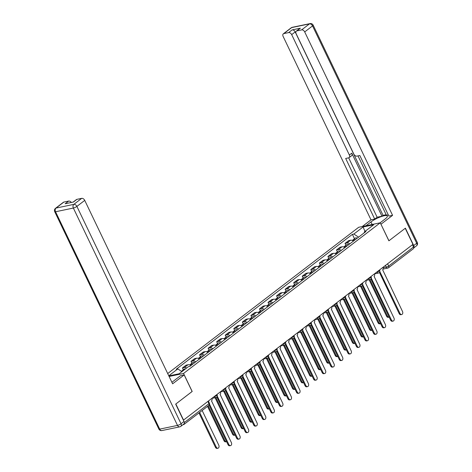 <?xml version="1.0" encoding="UTF-8"?>
<svg xmlns="http://www.w3.org/2000/svg" width="472" height="472" viewBox="0 0 472 472"><rect width="100%" height="100%" fill="white"/><g stroke="black" fill="none" stroke-linecap="round" stroke-linejoin="round"><path stroke-width="0.71" d="M192.116 391.483L175.838 403.991L183.543 420.068L412.941 244.372L405.236 228.295L388.887 240.814L380.255 222.796L358.679 227.286L167.702 373.553M192.187 391.471L183.549 373.452L380.255 222.796M182.935 424.729L183.632 424.582A1.841 1.215 -127.4 0 0 183.974 424.428A1.841 1.215 -127.4 0 0 184.292 423.213M412.434 244.762L413.507 247.009A1.841 1.215 52.6 0 1 413.372 248.732L388.521 267.766A1.841 1.215 -127.4 0 0 388.662 266.043L413.507 247.009M353.428 241.098A4.23 2.797 -127.4 0 0 350.572 240.23L348.655 240.631L345.032 243.404L346.949 243.003A4.23 2.797 52.6 0 1 349.805 243.871M345.923 245.263L345.032 243.404M344.867 247.652A4.23 2.797 -127.4 0 0 342.017 246.785L340.1 247.186L336.477 249.959L338.394 249.558A4.23 2.797 52.6 0 1 341.25 250.425M337.368 251.818L336.477 249.959M336.312 254.207A4.23 2.797 -127.4 0 0 333.456 253.34L331.539 253.741L327.922 256.514L329.839 256.113A4.23 2.797 52.6 0 1 332.689 256.98M328.813 258.373L327.922 256.514M327.751 260.762A4.23 2.797 -127.4 0 0 324.901 259.895L322.984 260.29L319.361 263.063L321.279 262.668A4.23 2.797 52.6 0 1 324.134 263.529M320.252 264.928L319.361 263.063M319.196 267.311A4.23 2.797 -127.4 0 0 316.346 266.45L314.423 266.845L310.806 269.618L312.724 269.223A4.23 2.797 52.6 0 1 315.573 270.084M311.697 271.483L310.806 269.618M310.641 273.866A4.23 2.797 -127.4 0 0 307.785 272.999L305.868 273.4L302.245 276.173L304.169 275.772A4.23 2.797 52.6 0 1 307.018 276.639M303.142 278.037L302.245 276.173M302.08 280.421A4.23 2.797 -127.4 0 0 299.23 279.554L297.313 279.955L293.69 282.728L295.608 282.327A4.23 2.797 52.6 0 1 298.463 283.194M294.581 284.587L293.69 282.728M293.525 286.976A4.23 2.797 -127.4 0 0 290.675 286.109L288.752 286.51L285.135 289.283L287.053 288.882A4.23 2.797 52.6 0 1 289.902 289.749M286.026 291.141L285.135 289.283M284.97 293.531A4.23 2.797 -127.4 0 0 282.114 292.664L280.197 293.065L276.574 295.838L278.498 295.437A4.23 2.797 52.6 0 1 281.347 296.304M277.471 297.696L276.574 295.838M276.409 300.086A4.23 2.797 -127.4 0 0 273.559 299.218L271.642 299.62L268.019 302.393L269.937 301.991A4.23 2.797 52.6 0 1 272.792 302.859M268.91 304.251L268.019 302.393M267.854 306.635A4.23 2.797 -127.4 0 0 265.004 305.773L263.081 306.169L259.464 308.942L261.382 308.546A4.23 2.797 52.6 0 1 264.231 309.408M260.355 310.806L259.464 308.942M259.299 313.19A4.23 2.797 -127.4 0 0 256.443 312.328L254.526 312.724L250.903 315.497L252.827 315.101A4.23 2.797 52.6 0 1 255.677 315.963M251.794 317.361L250.903 315.497M250.738 319.745A4.23 2.797 -127.4 0 0 247.888 318.877L245.971 319.278L242.348 322.051L244.266 321.65A4.23 2.797 52.6 0 1 247.121 322.518M243.239 323.91L242.348 322.051M242.183 326.299A4.23 2.797 -127.4 0 0 239.328 325.432L237.41 325.833L233.793 328.606L235.711 328.205A4.23 2.797 52.6 0 1 238.561 329.072M234.684 330.465L233.793 328.606M233.628 332.854A4.23 2.797 -127.4 0 0 230.773 331.987L228.855 332.388L225.232 335.161L227.15 334.76A4.23 2.797 52.6 0 1 230.006 335.627M226.123 337.02L225.232 335.161M225.067 339.409A4.23 2.797 -127.4 0 0 222.218 338.542L220.294 338.943L216.677 341.716L218.595 341.315A4.23 2.797 52.6 0 1 221.451 342.182M217.568 343.575L216.677 341.716M216.512 345.964A4.23 2.797 -127.4 0 0 213.657 345.097L211.739 345.492L208.123 348.265L210.04 347.87A4.23 2.797 52.6 0 1 212.89 348.737M209.013 350.13L208.123 348.265M207.951 352.513A4.23 2.797 -127.4 0 0 205.102 351.652L203.184 352.047L199.562 354.82L201.479 354.425A4.23 2.797 52.6 0 1 204.335 355.286M200.452 356.684L199.562 354.82M199.396 359.068A4.23 2.797 -127.4 0 0 196.547 358.201L194.623 358.602L191.007 361.375L192.924 360.974A4.23 2.797 52.6 0 1 195.774 361.841M191.897 363.239L191.007 361.375M190.841 365.623A4.23 2.797 -127.4 0 0 187.986 364.756L186.068 365.157L182.446 367.93L184.369 367.529A4.23 2.797 52.6 0 1 186.647 368.012M183.343 369.788L182.446 367.93M358.561 237.162L353.87 234.035L363.086 226.979L373.653 224.778L364.437 231.835L364.172 232.867M168.828 375.901L179.142 373.759L188.357 366.697L189.838 366.39L365.918 231.528L364.437 231.835M168.781 375.8L177.791 368.897L181.909 371.641M353.87 234.035L352.389 234.342L176.31 369.204L177.791 368.897M169.094 376.461L183.549 373.452M354.484 238.708L352.389 234.342M363.086 226.979L364.98 231.422M379.748 272.002A1.841 1.316 78.2 0 0 379.966 271.872L399.985 313.426A2.118 1.516 78.2 0 0 401.678 314.529A2.118 1.516 78.2 0 0 402.51 311.49L382.656 269.819A1.841 1.316 78.2 0 0 382.975 267.358L382.963 267.329M401.678 314.529L400.864 314.7A2.118 1.516 -101.8 0 1 399.17 313.597L379.458 272.45M355.245 239.699A2.301 1.516 -127.4 0 0 353.41 239.528A2.301 1.516 -127.4 0 0 353.056 240.03M357.221 238.189A2.301 1.516 -127.4 0 0 355.387 238.018L353.41 239.528M369.936 279.583L387.406 316.045A2.118 1.516 78.2 0 0 389.099 317.149A2.118 1.516 78.2 0 0 389.164 317.131M354.313 240.413A2.301 1.516 -127.4 0 0 352.478 240.242L352.248 240.425M389.099 317.149L388.279 317.32A2.118 1.516 -101.8 0 1 386.586 316.216L369.116 279.754M371.187 278.557A1.841 1.316 78.2 0 0 371.411 278.427L391.43 319.981A2.118 1.516 78.2 0 0 393.123 321.084A2.118 1.516 78.2 0 0 393.955 318.045L374.095 276.368A1.841 1.316 78.2 0 0 374.42 273.913L378.45 273.04A1.841 1.841 0 0 0 379.73 270.444A1.841 0.419 -25.6 0 1 379.329 270.981A1.841 0.419 -25.6 0 1 376.975 272.078A1.841 1.316 78.2 0 0 378.45 273.04M393.123 321.084L392.303 321.255A2.118 1.516 -101.8 0 1 390.609 320.152L370.898 279.005M362.632 285.112A1.841 1.316 78.2 0 0 362.85 284.982L382.875 326.536A2.118 1.516 78.2 0 0 384.568 327.639A2.118 1.516 78.2 0 0 385.394 324.6L365.54 282.923A1.841 1.316 78.2 0 0 365.865 280.468L369.889 279.595A1.841 1.841 0 0 0 371.175 276.999A1.841 0.419 -25.6 0 1 370.774 277.53A1.841 0.419 -25.6 0 1 368.42 278.633A1.841 1.316 78.2 0 0 369.889 279.595M384.568 327.639L383.748 327.81A2.118 1.516 -101.8 0 1 382.054 326.707L362.343 285.56M365.953 225.769L370.927 221.958A10.349 2.354 -25.6 0 1 380.821 216.748A10.349 2.354 -25.6 0 1 387.341 216.011A10.349 2.354 -25.6 0 1 385.087 219.014L380.107 222.825M413.732 247.912A2.761 1.823 -127.4 0 0 413.726 245.54L405.401 228.165L388.946 240.773L380.939 224.218M381.004 224.206L392.58 215.338L388.869 216.111L359.835 155.512L356.879 156.126A2.761 1.823 -127.4 0 1 353.829 154.096L296.145 33.701A2.761 1.823 -127.4 0 1 296.351 31.117L299.862 28.426A2.761 1.823 52.6 0 1 300.381 28.19L292.138 29.907A2.761 1.823 52.6 0 1 295.189 31.937L383.069 215.362L386.173 214.719M357.988 155.896L386.438 215.273L388.285 214.89M383.069 215.362L381.972 216.205L377.128 217.208L374.715 219.061L371.004 219.834L283.117 36.409A2.761 1.823 -127.4 0 1 283.33 33.825A2.761 1.823 -127.4 0 1 283.849 33.589L288.628 32.597L292.138 29.907M362.242 226.542L371.004 219.834M392.58 215.338L304.7 31.919A2.761 1.823 -127.4 0 0 301.649 29.883L296.87 30.881A2.761 1.823 -127.4 0 0 296.351 31.117M295.189 31.937L291.678 34.627L349.363 155.022A2.761 1.823 -127.4 0 1 349.15 157.607A2.761 1.823 -127.4 0 1 348.637 157.843L345.681 158.456L374.715 219.061M291.678 34.627A2.761 1.823 -127.4 0 0 288.628 32.597M349.363 155.022L351.776 153.176L381.972 216.205M351.776 153.176A2.761 1.823 52.6 0 1 351.563 155.76L349.15 157.607M348.678 157.831L377.128 217.208M171.885 382.279A10.349 2.354 -25.6 0 0 172.693 381.689L180.481 375.718L184.192 374.951L172.622 383.813L84.736 200.388L76.895 206.4L181.036 423.756L183.997 421.49L175.672 404.115L192.128 391.512L184.192 374.951M63.885 202.063L56.038 208.069A2.761 1.823 -127.4 0 0 55.525 208.305L63.366 202.293A2.761 1.823 52.6 0 1 63.885 202.063L68.664 201.066A2.761 1.823 52.6 0 1 71.337 202.47M73.107 202.105L76.393 199.585A2.761 1.823 52.6 0 1 76.906 199.355L81.691 198.358A2.761 1.823 52.6 0 1 84.736 200.388M68.664 201.066L65.154 203.757L73.396 202.04L76.906 199.355M183.997 421.49A2.761 1.823 52.6 0 1 183.791 424.074L180.829 426.34A2.761 1.823 -127.4 0 0 181.036 423.756A2.761 0.625 154.4 0 1 177.501 425.414L73.361 208.052L55.554 211.757L159.701 429.119L177.501 425.414A2.761 1.976 -101.8 0 0 179.708 426.853A2.761 2.761 0 0 0 180.829 426.34M346.69 246.254A2.301 1.516 -127.4 0 0 344.855 246.083A2.301 1.516 -127.4 0 0 344.501 246.585M348.666 244.744A2.301 1.516 -127.4 0 0 346.832 244.573L344.855 246.083M361.381 286.138L378.845 322.6A2.118 1.516 78.2 0 0 380.538 323.703A2.118 1.516 78.2 0 0 380.609 323.686M345.758 246.968A2.301 1.516 -127.4 0 0 343.923 246.797L343.687 246.98M380.538 323.703L379.724 323.875A2.118 1.516 -101.8 0 1 378.031 322.765L360.561 286.309M338.135 252.809A2.301 1.516 -127.4 0 0 336.3 252.638A2.301 1.516 -127.4 0 0 335.94 253.139M340.106 251.299A2.301 1.516 -127.4 0 0 338.271 251.128L336.3 252.638M352.82 292.693L370.29 329.149A2.118 1.516 78.2 0 0 371.983 330.258A2.118 1.516 78.2 0 0 372.054 330.241M337.203 253.523A2.301 1.516 -127.4 0 0 335.368 253.352L335.132 253.529M371.983 330.258L371.163 330.429A2.118 1.516 -101.8 0 1 369.47 329.32L352.006 292.864M354.077 291.666A1.841 1.316 78.2 0 0 354.295 291.537L374.314 333.09A2.118 1.516 78.2 0 0 376.007 334.194A2.118 1.516 78.2 0 0 376.839 331.155L356.985 289.478A1.841 1.316 78.2 0 0 357.304 287.023L357.292 286.994M376.007 334.194L375.193 334.365A2.118 1.516 -101.8 0 1 373.499 333.256L353.788 292.115M345.516 298.221A1.841 1.316 78.2 0 0 345.74 298.092L365.759 339.639A2.118 1.516 78.2 0 0 367.452 340.749A2.118 1.516 78.2 0 0 368.284 337.71L348.424 296.032A1.841 1.316 78.2 0 0 348.749 293.578L352.773 292.705A1.841 1.841 0 0 0 354.059 290.109A1.841 0.419 -25.6 0 1 353.658 290.64A1.841 0.419 -25.6 0 1 351.304 291.743A1.841 1.316 78.2 0 0 352.773 292.705M367.452 340.749L366.632 340.92A2.118 1.516 -101.8 0 1 364.939 339.81L345.227 298.67M336.961 304.776A1.841 1.316 78.2 0 0 337.179 304.647L357.204 346.194A2.118 1.516 78.2 0 0 358.891 347.303A2.118 1.516 78.2 0 0 359.723 344.265L339.869 302.587A1.841 1.316 78.2 0 0 340.194 300.127L340.176 300.103M358.891 347.303L358.077 347.469A2.118 1.516 -101.8 0 1 356.384 346.365L336.672 305.225M328.683 260.048A1.103 0.732 -127.4 0 0 328.618 260.06A2.301 1.516 -127.4 0 0 326.807 259.907L326.577 260.084M329.574 259.364A2.301 1.516 -127.4 0 0 327.739 259.193A2.301 1.516 -127.4 0 0 327.385 259.688M331.55 257.854A2.301 1.516 -127.4 0 0 329.716 257.677L327.739 259.193M344.265 299.248L361.735 335.704A2.118 1.516 78.2 0 0 363.428 336.813A2.118 1.516 78.2 0 0 363.493 336.796M363.428 336.813L362.608 336.984A2.118 1.516 -101.8 0 1 360.915 335.875L343.445 299.419M320.128 266.597A1.103 0.732 -127.4 0 0 320.063 266.615A2.301 1.516 -127.4 0 0 318.252 266.462L318.016 266.639M321.019 265.919A2.301 1.516 -127.4 0 0 319.184 265.748A2.301 1.516 -127.4 0 0 318.824 266.243M322.995 264.403A2.301 1.516 -127.4 0 0 321.161 264.231L319.184 265.748M335.71 305.803L353.174 342.259A2.118 1.516 78.2 0 0 354.867 343.368A2.118 1.516 78.2 0 0 354.938 343.351M354.867 343.368L354.053 343.533A2.118 1.516 -101.8 0 1 352.36 342.43L334.89 305.974M312.464 272.474A2.301 1.516 -127.4 0 0 310.629 272.297A2.301 1.516 -127.4 0 0 310.269 272.798M314.435 270.957A2.301 1.516 -127.4 0 0 312.6 270.786L310.629 272.297M327.149 312.358L344.619 348.814A2.118 1.516 78.2 0 0 346.312 349.917A2.118 1.516 78.2 0 0 346.383 349.905M311.532 273.188A2.301 1.516 -127.4 0 0 309.697 273.017L309.461 273.194M346.312 349.917L345.492 350.088A2.118 1.516 -101.8 0 1 343.799 348.985L326.335 312.529M328.406 311.325A1.841 1.316 78.2 0 0 328.624 311.201L348.643 352.749A2.118 1.516 78.2 0 0 350.336 353.852A2.118 1.516 78.2 0 0 351.168 350.814L331.309 309.142A1.841 1.316 78.2 0 0 331.633 306.682L331.621 306.658M350.336 353.852L349.516 354.024A2.118 1.516 -101.8 0 1 347.829 352.92L328.111 311.78M303.903 279.023A2.301 1.516 -127.4 0 0 302.068 278.852A2.301 1.516 -127.4 0 0 301.714 279.353M305.88 277.512A2.301 1.516 -127.4 0 0 304.045 277.341L302.068 278.852M318.594 318.907L336.064 355.369A2.118 1.516 78.2 0 0 337.751 356.472A2.118 1.516 78.2 0 0 337.822 356.454M302.971 279.743A2.301 1.516 -127.4 0 0 301.136 279.566L300.906 279.748M337.751 356.472L336.937 356.643A2.118 1.516 -101.8 0 1 335.244 355.54L317.774 319.078M319.845 317.88A1.841 1.316 78.2 0 0 320.069 317.75L340.088 359.304A2.118 1.516 78.2 0 0 341.781 360.407A2.118 1.516 78.2 0 0 342.607 357.369L322.754 315.691A1.841 1.316 78.2 0 0 323.078 313.237L327.102 312.364A1.841 1.841 0 0 0 328.388 309.768A1.841 0.419 -25.6 0 1 327.987 310.305A1.841 0.419 -25.6 0 1 325.633 311.402A1.841 1.316 78.2 0 0 327.102 312.364M341.781 360.407L340.961 360.578A2.118 1.516 -101.8 0 1 339.268 359.475L319.556 318.329M295.348 285.578A2.301 1.516 -127.4 0 0 293.513 285.407A2.301 1.516 -127.4 0 0 293.153 285.908M297.325 284.067A2.301 1.516 -127.4 0 0 295.49 283.896L293.513 285.407M310.039 325.462L327.503 361.924A2.118 1.516 78.2 0 0 329.196 363.027A2.118 1.516 78.2 0 0 329.267 363.009M294.416 286.292A2.301 1.516 -127.4 0 0 292.581 286.12L292.345 286.303M329.196 363.027L328.376 363.198A2.118 1.516 -101.8 0 1 326.689 362.095L309.219 325.633M311.29 324.435A1.841 1.316 78.2 0 0 311.508 324.305L331.527 365.859A2.118 1.516 78.2 0 0 333.22 366.962A2.118 1.516 78.2 0 0 334.052 363.924L314.199 322.246A1.841 1.316 78.2 0 0 314.517 319.792L318.547 318.919A1.841 1.841 0 0 0 319.833 316.323A1.841 0.419 -25.6 0 1 319.432 316.854A1.841 0.419 -25.6 0 1 317.078 317.957A1.841 1.316 78.2 0 0 318.547 318.919M333.22 366.962L332.406 367.133A2.118 1.516 -101.8 0 1 330.713 366.03L311.001 324.883M286.793 292.133A2.301 1.516 -127.4 0 0 284.958 291.962A2.301 1.516 -127.4 0 0 284.598 292.463M288.764 290.622A2.301 1.516 -127.4 0 0 286.929 290.451L284.958 291.962M301.478 332.017L318.948 368.479A2.118 1.516 78.2 0 0 320.641 369.582A2.118 1.516 78.2 0 0 320.706 369.564M285.861 292.846A2.301 1.516 -127.4 0 0 284.026 292.675L283.79 292.858M320.641 369.582L319.821 369.753A2.118 1.516 -101.8 0 1 318.128 368.644L300.664 332.188M302.735 330.99A1.841 1.316 78.2 0 0 302.953 330.86L322.972 372.414A2.118 1.516 78.2 0 0 324.665 373.517A2.118 1.516 78.2 0 0 325.497 370.479L305.638 328.801A1.841 1.316 78.2 0 0 305.962 326.347L305.95 326.317M324.665 373.517L323.845 373.688A2.118 1.516 -101.8 0 1 322.152 372.579L302.44 331.438M278.232 298.688A2.301 1.516 -127.4 0 0 276.397 298.516A2.301 1.516 -127.4 0 0 276.043 299.012M280.209 297.177A2.301 1.516 -127.4 0 0 278.374 297.006L276.397 298.516M292.923 338.572L310.387 375.028A2.118 1.516 78.2 0 0 312.081 376.137A2.118 1.516 78.2 0 0 312.151 376.119M277.3 299.401A2.301 1.516 -127.4 0 0 275.465 299.23L275.229 299.407M312.081 376.137L311.266 376.308A2.118 1.516 -101.8 0 1 309.573 375.199L292.103 338.743M294.174 337.545A1.841 1.316 78.2 0 0 294.392 337.415L314.417 378.963A2.118 1.516 78.2 0 0 316.11 380.072A2.118 1.516 78.2 0 0 316.936 377.034L297.083 335.356A1.841 1.316 78.2 0 0 297.407 332.902L301.431 332.028A1.841 1.841 0 0 0 302.717 329.432A1.841 0.419 -25.6 0 1 302.316 329.963A1.841 0.419 -25.6 0 1 299.962 331.067A1.841 1.316 78.2 0 0 301.431 332.028M316.11 380.072L315.29 380.243A2.118 1.516 -101.8 0 1 313.597 379.134L293.885 337.993M269.677 305.242A2.301 1.516 -127.4 0 0 267.842 305.071A2.301 1.516 -127.4 0 0 267.482 305.567M271.654 303.726A2.301 1.516 -127.4 0 0 269.819 303.555L267.842 305.071M284.362 345.126L301.832 381.582A2.118 1.516 78.2 0 0 303.526 382.692A2.118 1.516 78.2 0 0 303.596 382.674M268.745 305.956A2.301 1.516 -127.4 0 0 266.91 305.785L266.674 305.962M303.526 382.692L302.705 382.863A2.118 1.516 -101.8 0 1 301.012 381.754L283.548 345.297M285.619 344.1A1.841 1.316 78.2 0 0 285.837 343.97L305.856 385.518A2.118 1.516 78.2 0 0 307.549 386.627A2.118 1.516 78.2 0 0 308.381 383.588L288.528 341.911A1.841 1.316 78.2 0 0 288.846 339.457L292.876 338.583A1.841 1.841 0 0 0 294.162 335.987A1.841 0.419 -25.6 0 1 293.761 336.518A1.841 0.419 -25.6 0 1 291.407 337.622A1.841 1.316 78.2 0 0 292.876 338.583M307.549 386.627L306.735 386.798A2.118 1.516 -101.8 0 1 305.042 385.689L285.33 344.548M261.122 311.797A2.301 1.516 -127.4 0 0 259.287 311.626A2.301 1.516 -127.4 0 0 258.927 312.122M263.093 310.281A2.301 1.516 -127.4 0 0 261.258 310.11L259.287 311.626M275.807 351.681L293.277 388.137A2.118 1.516 78.2 0 0 294.97 389.247A2.118 1.516 78.2 0 0 295.035 389.229M260.184 312.511A2.301 1.516 -127.4 0 0 258.349 312.34L258.119 312.517M294.97 389.247L294.15 389.412A2.118 1.516 -101.8 0 1 292.457 388.308L274.987 351.852M277.058 350.655A1.841 1.316 78.2 0 0 277.282 350.525L297.301 392.073A2.118 1.516 78.2 0 0 298.994 393.182A2.118 1.516 78.2 0 0 299.826 390.143L279.967 348.466A1.841 1.316 78.2 0 0 280.291 346.005L284.321 345.138A1.841 1.841 0 0 0 285.601 342.536A1.841 0.419 -25.6 0 1 285.2 343.073A1.841 0.419 -25.6 0 1 282.846 344.176A1.841 1.316 78.2 0 0 284.321 345.138M298.994 393.182L298.174 393.347A2.118 1.516 -101.8 0 1 296.481 392.244L276.769 351.103M252.561 318.352A2.301 1.516 -127.4 0 0 250.726 318.175A2.301 1.516 -127.4 0 0 250.372 318.677M254.538 316.836A2.301 1.516 -127.4 0 0 252.703 316.665L250.726 318.175M267.252 358.236L284.716 394.692A2.118 1.516 78.2 0 0 286.41 395.796A2.118 1.516 78.2 0 0 286.48 395.784M251.629 319.066A2.301 1.516 -127.4 0 0 249.794 318.889L249.558 319.072M286.41 395.796L285.595 395.967A2.118 1.516 -101.8 0 1 283.902 394.863L266.432 358.407M268.503 357.204A1.841 1.316 78.2 0 0 268.721 357.08L288.746 398.628A2.118 1.516 78.2 0 0 290.439 399.731A2.118 1.516 78.2 0 0 291.265 396.692L271.412 355.021A1.841 1.316 78.2 0 0 271.736 352.56L275.76 351.687A1.841 1.841 0 0 0 277.046 349.091A1.841 0.419 -25.6 0 1 276.645 349.628A1.841 0.419 -25.6 0 1 274.291 350.726A1.841 1.316 78.2 0 0 275.76 351.687M290.439 399.731L289.619 399.902A2.118 1.516 -101.8 0 1 287.926 398.799L268.214 357.652M244.006 324.901A2.301 1.516 -127.4 0 0 242.171 324.73A2.301 1.516 -127.4 0 0 241.811 325.232M245.983 323.391A2.301 1.516 -127.4 0 0 244.148 323.22L242.171 324.73M258.691 364.785L276.161 401.247A2.118 1.516 78.2 0 0 277.855 402.351A2.118 1.516 78.2 0 0 277.925 402.333M243.074 325.615A2.301 1.516 -127.4 0 0 241.239 325.444L241.003 325.627M277.855 402.351L277.034 402.522A2.118 1.516 -101.8 0 1 275.341 401.418L257.877 364.956M259.948 363.759A1.841 1.316 78.2 0 0 260.166 363.629L280.185 405.183A2.118 1.516 78.2 0 0 281.878 406.286A2.118 1.516 78.2 0 0 282.71 403.247L262.857 361.57A1.841 1.316 78.2 0 0 263.175 359.115L267.205 358.242A1.841 1.841 0 0 0 268.491 355.646A1.841 0.419 -25.6 0 1 268.09 356.183A1.841 0.419 -25.6 0 1 265.73 357.28A1.841 1.316 78.2 0 0 267.205 358.242M281.878 406.286L281.064 406.457A2.118 1.516 -101.8 0 1 279.371 405.354L259.659 364.207M235.445 331.456A2.301 1.516 -127.4 0 0 233.61 331.285A2.301 1.516 -127.4 0 0 233.256 331.786M237.422 329.946A2.301 1.516 -127.4 0 0 235.587 329.775L233.61 331.285M250.136 371.34L267.606 407.802A2.118 1.516 78.2 0 0 269.3 408.905A2.118 1.516 78.2 0 0 269.365 408.888M234.513 332.17A2.301 1.516 -127.4 0 0 232.678 331.999L232.448 332.182M269.3 408.905L268.479 409.077A2.118 1.516 -101.8 0 1 266.786 407.973L249.316 371.511M251.387 370.313A1.841 1.316 78.2 0 0 251.611 370.184L271.63 411.737A2.118 1.516 78.2 0 0 273.323 412.841A2.118 1.516 78.2 0 0 274.155 409.802L254.296 368.125A1.841 1.316 78.2 0 0 254.62 365.67L254.609 365.641M273.323 412.841L272.503 413.012A2.118 1.516 -101.8 0 1 270.81 411.908L251.098 370.762M226.89 338.011A2.301 1.516 -127.4 0 0 225.055 337.84A2.301 1.516 -127.4 0 0 224.702 338.341M228.867 336.501A2.301 1.516 -127.4 0 0 227.032 336.329L225.055 337.84M241.581 377.895L259.045 414.357A2.118 1.516 78.2 0 0 260.739 415.46A2.118 1.516 78.2 0 0 260.81 415.443M225.958 338.725A2.301 1.516 -127.4 0 0 224.123 338.554L223.887 338.731M260.739 415.46L259.924 415.631A2.118 1.516 -101.8 0 1 258.231 414.522L240.761 378.066M242.832 376.868A1.841 1.316 78.2 0 0 243.05 376.739L263.075 418.292A2.118 1.516 78.2 0 0 264.768 419.396A2.118 1.516 78.2 0 0 265.594 416.357L245.741 374.679A1.841 1.316 78.2 0 0 246.065 372.225L250.089 371.352A1.841 1.841 0 0 0 251.375 368.756A1.841 0.419 -25.6 0 1 250.974 369.287A1.841 0.419 -25.6 0 1 248.62 370.39A1.841 1.316 78.2 0 0 250.089 371.352M264.768 419.396L263.948 419.567A2.118 1.516 -101.8 0 1 262.255 418.457L242.543 377.317M218.335 344.566A2.301 1.516 -127.4 0 0 216.5 344.395A2.301 1.516 -127.4 0 0 216.141 344.89M220.306 343.055A2.301 1.516 -127.4 0 0 218.471 342.878L216.5 344.395M233.02 384.45L250.49 420.906A2.118 1.516 78.2 0 0 252.184 422.015A2.118 1.516 78.2 0 0 252.255 421.998M217.403 345.28A2.301 1.516 -127.4 0 0 215.568 345.109L215.332 345.286M252.184 422.015L251.364 422.186A2.118 1.516 -101.8 0 1 249.67 421.077L232.206 384.621M234.277 383.423A1.841 1.316 78.2 0 0 234.495 383.293L254.514 424.841A2.118 1.516 78.2 0 0 256.207 425.95A2.118 1.516 78.2 0 0 257.039 422.912L237.186 381.234A1.841 1.316 78.2 0 0 237.505 378.78L241.534 377.907A1.841 1.841 0 0 0 242.82 375.311A1.841 0.419 -25.6 0 1 242.419 375.842A1.841 0.419 -25.6 0 1 240.059 376.945A1.841 1.316 78.2 0 0 241.534 377.907M256.207 425.95L255.393 426.122A2.118 1.516 -101.8 0 1 253.7 425.012L233.988 383.872M209.774 351.121A2.301 1.516 -127.4 0 0 207.94 350.95A2.301 1.516 -127.4 0 0 207.586 351.445M211.751 349.604A2.301 1.516 -127.4 0 0 209.916 349.433L207.94 350.95M224.465 391.005L241.935 427.461A2.118 1.516 78.2 0 0 243.629 428.57A2.118 1.516 78.2 0 0 243.694 428.552M208.842 351.835A2.301 1.516 -127.4 0 0 207.007 351.664L206.777 351.841M243.629 428.57L242.809 428.735A2.118 1.516 -101.8 0 1 241.115 427.632L223.645 391.176M225.716 389.978A1.841 1.316 78.2 0 0 225.94 389.848L245.959 431.396A2.118 1.516 78.2 0 0 247.652 432.505A2.118 1.516 78.2 0 0 248.484 429.467L228.625 387.789A1.841 1.316 78.2 0 0 228.95 385.335L232.973 384.462A1.841 1.841 0 0 0 234.26 381.866A1.841 0.419 -25.6 0 1 233.858 382.397A1.841 0.419 -25.6 0 1 231.504 383.5A1.841 1.316 78.2 0 0 232.973 384.462M247.652 432.505L246.832 432.671A2.118 1.516 -101.8 0 1 245.139 431.567L225.427 390.427M201.219 357.676A2.301 1.516 -127.4 0 0 199.385 357.505A2.301 1.516 -127.4 0 0 199.025 358M203.196 356.159A2.301 1.516 -127.4 0 0 201.361 355.988L199.385 357.505M215.91 397.56L233.374 434.016A2.118 1.516 78.2 0 0 235.068 435.119A2.118 1.516 78.2 0 0 235.139 435.107M200.287 358.39A2.301 1.516 -127.4 0 0 198.452 358.218L198.216 358.396M235.068 435.119L234.254 435.29A2.118 1.516 -101.8 0 1 232.56 434.187L215.09 397.731M217.161 396.527A1.841 1.316 78.2 0 0 217.38 396.403L237.404 437.951A2.118 1.516 78.2 0 0 239.092 439.054A2.118 1.516 78.2 0 0 239.923 436.022L220.07 394.344A1.841 1.316 78.2 0 0 220.394 391.884L220.377 391.86M239.092 439.054L238.277 439.226A2.118 1.516 -101.8 0 1 236.584 438.122L216.872 396.981M192.665 364.225A2.301 1.516 -127.4 0 0 190.83 364.054A2.301 1.516 -127.4 0 0 190.47 364.555M194.635 362.714A2.301 1.516 -127.4 0 0 192.8 362.543L190.83 364.054M208.199 405.879L224.82 440.571A2.118 1.516 78.2 0 0 226.513 441.674A2.118 1.516 78.2 0 0 226.584 441.656M191.732 364.944A2.301 1.516 -127.4 0 0 189.897 364.767L189.661 364.95M226.513 441.674L225.693 441.845A2.118 1.516 -101.8 0 1 223.999 440.742L207.538 406.38M209.527 404.185L228.843 444.506A2.118 1.516 78.2 0 0 230.537 445.609L229.716 445.78A2.118 1.516 -101.8 0 1 228.029 444.677L209.09 405.147M230.537 445.609A2.118 1.516 78.2 0 0 231.368 442.571L211.509 400.899A1.841 1.316 78.2 0 0 211.834 398.439L211.822 398.409M183.443 370.461A2.301 1.516 -127.4 0 0 182.269 370.608A2.301 1.516 -127.4 0 0 181.915 371.11M185.419 368.951A2.301 1.516 -127.4 0 0 184.245 369.098L182.269 370.608M199.638 412.434L216.264 447.126A2.118 1.516 78.2 0 0 217.952 448.229A2.118 1.516 78.2 0 0 218.784 445.19L202.163 410.498M182.511 371.175A2.301 1.516 -127.4 0 0 181.384 371.293M217.952 448.229L217.138 448.4A2.118 1.516 -101.8 0 1 215.444 447.297L198.983 412.935M214.099 396.669L214.388 396.604A1.841 0.419 -25.6 0 0 216.742 395.507A1.841 0.419 -25.6 0 0 217.144 394.97L216.925 394.503M222.654 390.114L222.949 390.055A1.841 0.419 -25.6 0 0 225.303 388.952A1.841 0.419 -25.6 0 0 225.704 388.415L225.48 387.949M256.886 363.894L257.175 363.835A1.841 0.419 -25.6 0 0 259.529 362.732A1.841 0.419 -25.6 0 0 259.93 362.201L259.706 361.735M308.228 324.571L308.517 324.512A1.841 0.419 -25.6 0 0 310.871 323.408A1.841 0.419 -25.6 0 0 311.272 322.877L311.054 322.411M333.899 304.912L334.188 304.853A1.841 0.419 -25.6 0 0 336.542 303.75A1.841 0.419 -25.6 0 0 336.949 303.213L336.725 302.747M342.454 298.357L342.749 298.298A1.841 0.419 -25.6 0 0 345.103 297.195A1.841 0.419 -25.6 0 0 345.504 296.664L345.28 296.192M359.57 285.247L359.859 285.188A1.841 0.419 -25.6 0 0 362.219 284.085A1.841 0.419 -25.6 0 0 362.62 283.554L362.396 283.088M383.14 267.801L386.308 267.14A1.841 0.419 -25.6 0 0 388.662 266.043L387.583 263.795M385.476 265.406L386.308 267.14A1.841 1.316 -101.8 0 0 387.777 268.102A1.841 1.841 0 0 0 388.521 267.766A1.841 1.215 -127.4 0 1 388.179 267.919A1.841 1.316 -101.8 0 1 387.777 268.102L383.134 269.07M214.335 396.486L214.388 396.604A1.841 1.316 78.2 0 0 215.863 397.566A1.841 1.841 0 0 0 217.144 394.97M222.89 389.931L222.949 390.055A1.841 1.316 78.2 0 0 224.418 391.017A1.841 1.841 0 0 0 225.704 388.415M257.116 363.717L257.175 363.835A1.841 1.316 78.2 0 0 258.65 364.797A1.841 1.841 0 0 0 259.93 362.201M308.464 324.394L308.517 324.512A1.841 1.316 78.2 0 0 309.992 325.473A1.841 1.841 0 0 0 311.272 322.877M334.135 304.729L334.188 304.853A1.841 1.316 78.2 0 0 335.663 305.809A1.841 1.841 0 0 0 336.949 303.213M342.69 298.18L342.749 298.298A1.841 1.316 78.2 0 0 344.218 299.26A1.841 1.841 0 0 0 345.504 296.664M359.806 285.07L359.859 285.188A1.841 1.316 78.2 0 0 361.334 286.15A1.841 1.841 0 0 0 362.62 283.554M192.924 360.974L196.547 358.201M201.479 354.425L205.102 351.652M210.04 347.87L213.657 345.097M218.595 341.315L222.218 338.542M227.15 334.76L230.773 331.987M235.711 328.205L239.328 325.432M244.266 321.65L247.888 318.877M252.827 315.101L256.443 312.328M261.382 308.546L265.004 305.773M269.937 301.991L273.559 299.218M278.498 295.437L282.114 292.664M287.053 288.882L290.675 286.109M295.608 282.327L299.23 279.554M304.169 275.772L307.785 272.999M312.724 269.223L316.346 266.45M321.279 262.668L324.901 259.895M329.839 256.113L333.456 253.34M338.394 249.558L342.017 246.785M346.949 243.003L350.572 240.23M184.369 367.529L187.986 364.756M207.887 401.424L208.96 403.672A1.841 0.419 -25.6 0 0 209.362 403.141L208.364 401.058M184.31 422.552L208.96 403.672A1.841 1.215 -127.4 0 1 208.825 405.395A1.841 1.841 0 0 0 209.362 403.141M399.985 313.426L399.17 313.597M386.586 316.216L387.406 316.045M391.43 319.981L390.609 320.152M382.875 326.536L382.054 326.707M300.381 28.19L296.87 30.881M301.649 29.883L309.496 23.877L291.69 27.582L283.849 33.589M413.726 245.54L416.688 243.269L312.541 25.907L304.7 31.919M372.137 224.483L370.927 221.958M309.496 23.877A2.761 1.823 52.6 0 1 312.541 25.907A2.761 0.625 154.4 0 0 313.142 25.11A2.761 2.761 0 0 0 310.092 23.6A2.761 1.976 78.2 0 0 309.496 23.877M291.69 27.582A2.761 1.976 -101.8 0 1 292.292 27.305A2.761 2.761 0 0 0 291.171 27.818A2.761 1.823 52.6 0 1 291.69 27.582M313.142 25.11L417.289 242.472A2.761 0.625 154.4 0 1 416.688 243.269A2.761 1.823 52.6 0 1 416.475 245.853L413.726 247.959M55.525 208.305A2.761 2.761 0 0 0 54.711 211.686A2.761 0.625 154.4 0 0 55.554 211.757A2.761 1.976 -101.8 0 1 56.038 208.069L73.844 204.364L81.691 198.358M73.844 204.364A2.761 1.976 78.2 0 0 73.361 208.052A2.761 0.625 154.4 0 0 76.895 206.4A2.761 1.823 -127.4 0 0 73.844 204.364M161.908 430.558A2.761 1.976 78.2 0 1 159.701 429.119A2.761 0.625 154.4 0 1 158.857 429.048A2.761 2.761 0 0 0 161.908 430.558L179.708 426.853M378.031 322.765L378.845 322.6M369.47 329.32L370.29 329.149M374.314 333.09L373.499 333.256M365.759 339.639L364.939 339.81M357.204 346.194L356.384 346.365M360.915 335.875L361.735 335.704M352.36 342.43L353.174 342.259M343.799 348.985L344.619 348.814M348.643 352.749L347.829 352.92M335.244 355.54L336.064 355.369M340.088 359.304L339.268 359.475M326.689 362.095L327.503 361.924M331.527 365.859L330.713 366.03M318.128 368.644L318.948 368.479M322.972 372.414L322.152 372.579M309.573 375.199L310.387 375.028M314.417 378.963L313.597 379.134M301.012 381.754L301.832 381.582M305.856 385.518L305.042 385.689M292.457 388.308L293.277 388.137M297.301 392.073L296.481 392.244M283.902 394.863L284.716 394.692M288.746 398.628L287.926 398.799M275.341 401.418L276.161 401.247M280.185 405.183L279.371 405.354M266.786 407.973L267.606 407.802M271.63 411.737L270.81 411.908M258.231 414.522L259.045 414.357M263.075 418.292L262.255 418.457M249.67 421.077L250.49 420.906M254.514 424.841L253.7 425.012M241.115 427.632L241.935 427.461M245.959 431.396L245.139 431.567M232.56 434.187L233.374 434.016M237.404 437.951L236.584 438.122M223.999 440.742L224.82 440.571M228.843 444.506L228.029 444.677M215.444 447.297L216.264 447.126M234.035 381.394L234.26 381.866M242.596 374.845L242.82 375.311M251.151 368.29L251.375 368.756M268.267 355.18L268.491 355.646M276.822 348.625L277.046 349.091M285.377 342.07L285.601 342.536M293.938 335.515L294.162 335.987M302.493 328.966L302.717 329.432M319.609 315.856L319.833 316.323M328.164 309.302L328.388 309.768M353.835 289.643L354.059 290.109M370.951 276.533L371.175 276.999M379.506 269.978L379.73 270.444M357.298 286.988L361.334 286.15M340.182 300.098L344.218 299.26M331.627 306.652L335.663 305.809M305.956 326.311L309.992 325.473M254.614 365.635L258.65 364.797M220.383 391.854L224.418 391.017M211.828 398.409L215.863 397.566M208.825 405.395L183.974 424.428M310.092 23.6L292.292 27.305M291.171 27.818L283.33 33.825M416.475 245.853A2.761 2.761 0 0 0 417.289 242.472M54.711 211.686L158.857 429.048"/></g></svg>

